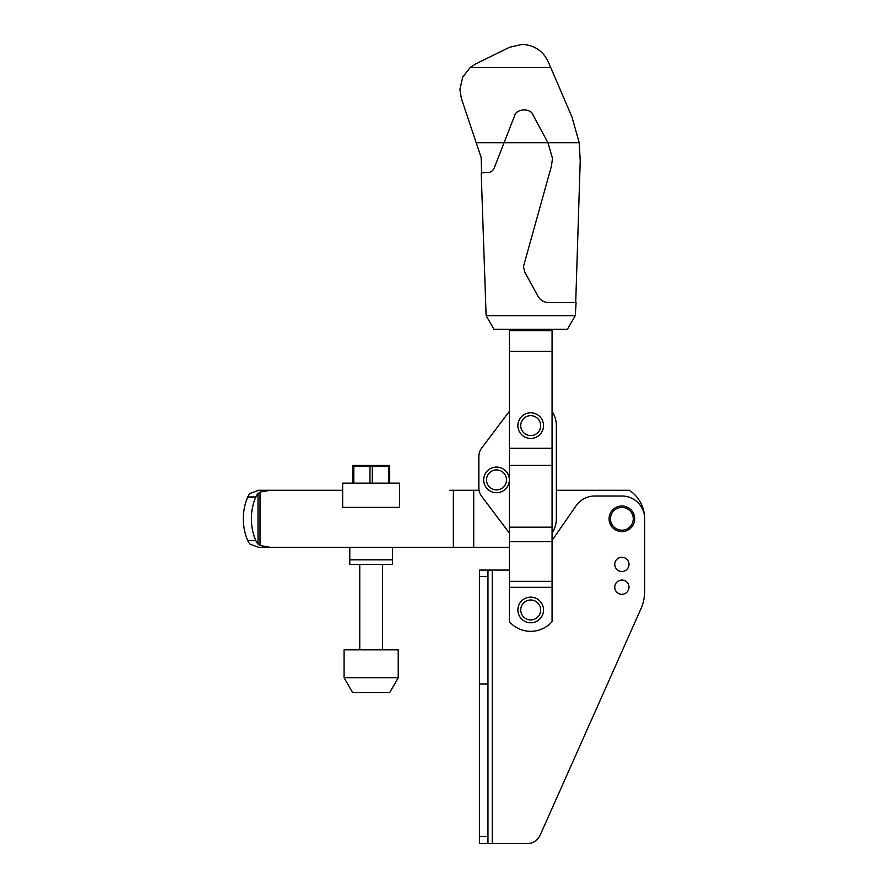 <?xml version="1.0" encoding="UTF-8"?>
<svg xmlns="http://www.w3.org/2000/svg" width="888" height="888" viewBox="0 0 888 888"><rect width="100%" height="100%" fill="white"/><g stroke="black" fill="none" stroke-linecap="round" stroke-linejoin="round"><path stroke-width="1.33" d="M629.004 587.168A7.126 7.126 0 0 0 621.878 580.053A7.126 7.126 0 0 0 614.751 587.168A7.126 7.126 0 0 0 621.878 594.294A7.126 7.126 0 0 0 629.004 587.168M629.004 564.38A7.126 7.126 0 0 0 621.878 557.253A7.126 7.126 0 0 0 614.751 564.38A7.126 7.126 0 0 0 621.878 571.506A7.126 7.126 0 0 0 629.004 564.38M609.057 518.792A12.821 12.821 0 0 1 621.878 505.971A12.821 12.821 0 0 1 634.698 518.792A12.821 12.821 0 0 1 621.878 531.612A12.821 12.821 0 0 1 609.057 518.792A12.821 12.821 0 0 0 621.878 531.612A12.821 12.821 0 0 0 634.698 518.792M509.335 570.074L492.241 570.074L492.241 843.6L527.15 843.6A14.241 14.241 0 0 0 540.159 835.153L640.97 608.724A42.735 42.735 0 0 0 644.666 591.341L644.666 518.792A22.788 22.788 0 0 0 621.878 495.992L594.805 495.992A22.788 22.788 0 0 0 576.079 505.805L552.07 540.415M487.967 576.412L487.967 684.049L479.42 684.049L479.42 570.074L487.967 570.074L487.967 576.412L479.42 576.412M479.42 836.474L479.42 843.6L487.967 843.6L487.967 836.474L479.42 836.474L479.42 684.049M487.967 684.049L487.967 836.474M487.967 843.6L527.15 843.6M540.159 835.153L640.97 608.724M552.07 532.966A25.641 25.641 0 0 0 556.343 518.792L556.343 425.618L556.343 490.298L629.381 490.298A34.188 34.188 0 0 1 644.666 518.792L644.666 591.341M487.967 570.074L492.241 570.074M258.008 544.1A14.241 10.079 -90 0 1 255.833 540.614A41.026 29.015 -90 0 1 251.393 518.792A41.026 29.015 -90 0 1 255.833 496.969A14.241 10.079 -90 0 1 258.008 493.484L258.008 544.1L260.029 545.465L269.874 547.286L258.563 547.286L249.95 544.1A14.241 10.079 -90 0 1 247.774 540.614A41.026 29.015 -90 0 1 243.334 518.792A41.026 29.015 -90 0 1 247.774 496.969A14.241 10.079 -90 0 1 249.95 493.484L258.563 490.298L342.657 490.298L260.029 490.298M269.874 490.298L260.029 492.119L258.008 493.484M260.029 547.286L349.783 547.286L349.783 564.38L392.518 564.38L392.518 559.817L349.783 559.817M392.518 559.817L392.518 547.286L449.783 547.286M479.065 490.298L449.783 490.298M269.874 547.286L509.335 547.286M473.715 490.298L473.715 547.286M453.368 490.298L453.368 547.286M389.666 483.172L389.666 466.034L353.801 466.034L353.801 483.172M369.974 483.172L369.974 466.034M389.666 465.434L352.625 465.434M382.018 465.467L388.5 466.034L388.5 483.172M352.625 483.172L352.625 466.034L353.801 466.034M372.316 466.034L372.316 483.172M342.657 483.172L342.657 507.392L399.633 507.392L399.633 483.172L342.657 483.172M398.213 677.777L389.666 692.596L352.636 692.596L344.078 677.777L344.078 649.85L398.213 649.85L398.213 677.777L344.078 677.777M543.523 425.618A12.821 12.821 0 0 0 530.702 412.798A12.821 12.821 0 0 0 517.882 425.618A12.821 12.821 0 0 0 530.702 438.439A12.821 12.821 0 0 0 543.523 425.618A12.821 12.821 0 0 1 530.702 438.439A12.821 12.821 0 0 1 517.882 425.618M517.882 609.967A12.821 12.821 0 0 1 530.702 597.147A12.821 12.821 0 0 1 543.523 609.967A12.821 12.821 0 0 1 530.702 622.788A12.821 12.821 0 0 1 517.882 609.967A12.821 12.821 0 0 0 530.702 622.788A12.821 12.821 0 0 0 543.523 609.967M552.07 527.195L552.07 621.689A28.494 28.494 0 0 1 509.335 621.689L509.335 527.195L552.07 527.195L552.07 329.315M552.07 465.368L509.335 465.368L509.335 527.195M509.335 465.368L509.335 329.315M552.07 587.312L509.335 587.312M552.07 581.329L509.335 581.329M552.07 541.658L509.335 541.658M552.07 448.274L509.335 448.274M552.07 351.404L509.335 351.404M552.07 330.747L509.335 330.747M483.694 479.897A12.821 12.821 0 0 1 496.514 467.077A12.821 12.821 0 0 1 509.335 479.897A12.821 12.821 0 0 1 496.514 492.718A12.821 12.821 0 0 1 483.694 479.897A12.821 12.821 0 0 0 496.514 492.718A12.821 12.821 0 0 0 509.335 479.897M481.718 448.018L509.335 411.366L481.718 448.018A14.241 14.241 0 0 0 478.843 456.599L478.843 487.823A14.241 14.241 0 0 0 481.718 496.392L509.335 533.044M556.343 425.618A25.641 25.641 0 0 0 552.07 411.444M478.843 456.599L478.843 487.823M481.618 172.805L481.141 157.509L461.372 98.457L459.895 89.422L462.715 77.067L470.24 67.455L475.824 63.847L509.446 47.319L522.011 44.4C534.143 44.977 542.868 50.727 548.185 61.649L571.95 116.939L579.209 142.702L580.23 160.684L575.713 302.542M575.291 315.64L567.399 329.315L494.006 329.315L486.113 315.64L575.291 315.64L576.079 302.542L548.507 302.542C543.889 302.364 540.392 300.288 538.017 296.315L524.908 272.383L523.432 266.633L551.426 166.134L552.503 158.364L547.929 142.702L579.209 142.702M476.179 142.702L504.084 142.702L514.452 116.173C515.706 108.558 530.869 107.637 533.033 115.04L547.929 142.702L504.084 142.702L494.172 168.087C492.884 170.94 490.664 172.45 487.534 172.616L481.196 172.816L486.113 315.64M610.478 518.792A11.4 11.4 0 0 1 621.878 507.392A11.4 11.4 0 0 1 633.277 518.792A11.4 11.4 0 0 1 621.878 530.192A11.4 11.4 0 0 1 610.478 518.792M255.833 496.969L247.774 496.969M255.833 540.614L247.774 540.614M260.029 492.119L260.029 545.465M540.67 425.618A9.968 9.968 0 0 0 530.702 415.651A9.968 9.968 0 0 0 520.734 425.618A9.968 9.968 0 0 0 530.702 435.597A9.968 9.968 0 0 0 540.67 425.618M520.734 609.967A9.968 9.968 0 0 1 530.702 599.988A9.968 9.968 0 0 1 540.67 609.967A9.968 9.968 0 0 1 530.702 619.935A9.968 9.968 0 0 1 520.734 609.967M486.535 479.897A9.968 9.968 0 0 1 496.514 469.93A9.968 9.968 0 0 1 506.482 479.897A9.968 9.968 0 0 1 496.514 489.876A9.968 9.968 0 0 1 486.535 479.897M470.24 67.455L550.682 67.455M359.751 564.38L359.751 649.85M382.539 564.38L382.539 649.85"/></g></svg>

